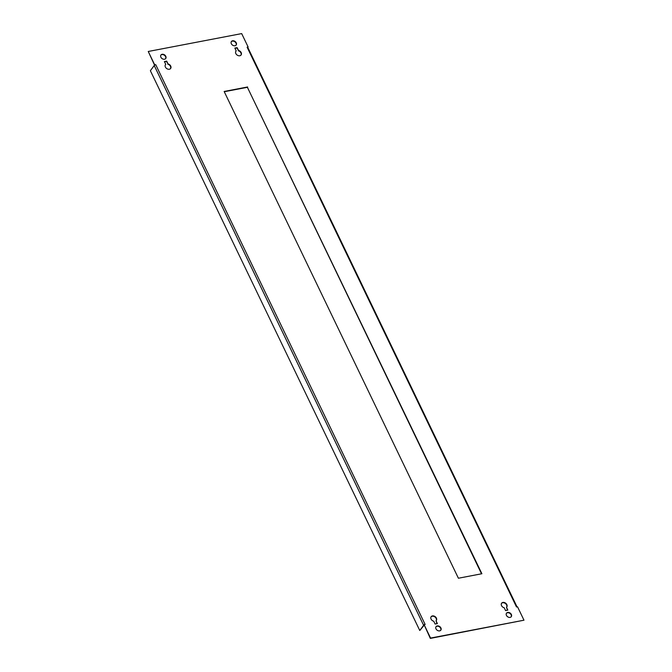 <?xml version="1.0" encoding="UTF-8"?>
<svg xmlns="http://www.w3.org/2000/svg" width="672" height="672" viewBox="0 0 672 672"><rect width="100%" height="100%" fill="white"/><g stroke="black" fill="none" stroke-linecap="round" stroke-linejoin="round"><path stroke-width="1.01" d="M232.596 40.799A2.957 2.234 36.7 0 0 231.412 41.504A2.957 2.234 36.7 0 0 231.806 44.461A2.957 2.234 36.7 0 0 234.982 45.755A2.957 2.234 36.7 0 0 236.166 45.041A2.957 2.234 36.7 0 0 235.771 42.092A2.957 2.234 36.7 0 0 232.596 40.799M231.302 41.681A2.957 2.234 -143.3 0 1 232.352 41.126A2.957 2.234 -143.3 0 1 235.444 42.311A2.957 2.234 -143.3 0 1 236.032 45.2M507.713 612.444A2.957 2.234 36.7 0 0 506.528 613.15A2.957 2.234 36.7 0 0 506.915 616.106A2.957 2.234 36.7 0 0 510.09 617.392A2.957 2.234 36.7 0 0 511.274 616.686A2.957 2.234 36.7 0 0 510.888 613.729A2.957 2.234 36.7 0 0 507.713 612.444M506.419 613.318A2.957 2.234 -143.3 0 1 507.469 612.763A2.957 2.234 -143.3 0 1 510.56 613.956A2.957 2.234 -143.3 0 1 511.148 616.837M234.973 48.342L236.905 47.972L238.493 50.434L237.149 47.645L234.847 48.082L236.191 50.879A3.209 2.428 36.7 0 0 235.931 51.156A3.209 2.428 36.7 0 0 236.359 54.356A3.209 2.428 36.7 0 0 239.795 55.759A3.209 2.428 36.7 0 0 241.08 54.986A3.209 2.428 36.7 0 0 238.493 50.434M238.249 50.761A3.209 2.428 -143.3 0 1 240.946 55.146M164.522 61.824L166.454 61.454L168.042 63.916L166.698 61.127L164.396 61.564L165.74 64.361A3.209 2.428 36.7 0 0 165.48 64.638A3.209 2.428 36.7 0 0 165.908 67.838A3.209 2.428 36.7 0 0 169.344 69.241A3.209 2.428 36.7 0 0 170.629 68.468A3.209 2.428 36.7 0 0 168.042 63.916M167.798 64.243A3.209 2.428 -143.3 0 1 170.495 68.628M162.145 54.281A2.957 2.234 36.7 0 0 160.961 54.986A2.957 2.234 36.7 0 0 161.356 57.943A2.957 2.234 36.7 0 0 164.531 59.237A2.957 2.234 36.7 0 0 165.715 58.523A2.957 2.234 36.7 0 0 165.32 55.574A2.957 2.234 36.7 0 0 162.145 54.281M160.852 55.163A2.957 2.234 -143.3 0 1 161.91 54.608A2.957 2.234 -143.3 0 1 164.993 55.793A2.957 2.234 -143.3 0 1 165.581 58.682M437.262 625.926A2.957 2.234 36.7 0 0 436.078 626.632A2.957 2.234 36.7 0 0 436.472 629.588A2.957 2.234 36.7 0 0 439.648 630.874A2.957 2.234 36.7 0 0 440.824 630.168A2.957 2.234 36.7 0 0 440.437 627.211A2.957 2.234 36.7 0 0 437.262 625.926M435.968 626.8A2.957 2.234 -143.3 0 1 437.018 626.245A2.957 2.234 -143.3 0 1 440.11 627.438A2.957 2.234 -143.3 0 1 440.698 630.319M148.252 51.475L154.602 65.184A1.235 0.462 -25.7 0 1 155.728 64.688L425.132 624.473L424.108 624.666L430.567 638.072L523.984 620.197L517.532 606.791L516.516 606.984L247.111 47.2L248.128 47.006L241.676 33.6L148.252 51.475L154.711 64.89L155.728 64.688M523.984 620.197L430.324 638.4L424.108 624.666M506.495 607.32A3.209 2.428 36.7 0 0 506.755 607.034A3.209 2.428 36.7 0 0 505.638 603.179A3.209 2.428 36.7 0 0 501.614 603.204A3.209 2.428 36.7 0 0 504.202 607.757L505.546 610.546L507.839 610.109L506.495 607.32L507.478 610.176M501.505 603.372A3.209 2.428 -143.3 0 1 505.394 603.498A3.209 2.428 -143.3 0 1 506.629 607.194M436.052 620.802A3.209 2.428 36.7 0 0 436.313 620.516A3.209 2.428 36.7 0 0 435.187 616.661A3.209 2.428 36.7 0 0 431.164 616.686A3.209 2.428 36.7 0 0 433.751 621.239L435.095 624.028L437.388 623.591L436.052 620.802L437.027 623.658M431.054 616.854A3.209 2.428 -143.3 0 1 434.944 616.98A3.209 2.428 -143.3 0 1 436.178 620.676M235.822 51.324A3.209 2.428 -143.3 0 1 235.948 51.198L236.191 50.879M165.371 64.806A3.209 2.428 -143.3 0 1 165.505 64.68L165.74 64.361M224.272 91.728L247.388 87.301L481.53 573.804M247.111 47.2A1.235 0.462 -25.7 0 1 247.741 47.317A1.235 0.462 -25.7 0 1 247.75 47.359L248.128 47.006M247.632 86.974L224.146 91.468L458.405 578.231L481.891 573.737L247.388 87.301M423.898 625.052A1.235 0.462 154.3 0 0 423.629 625.313L419.773 630.496L424.04 625.346M419.773 630.496L150.368 70.72L154.224 65.537A1.235 0.462 -25.7 0 1 154.602 65.184M423.629 625.313L154.224 65.537M247.741 47.317L517.037 606.883"/></g></svg>
